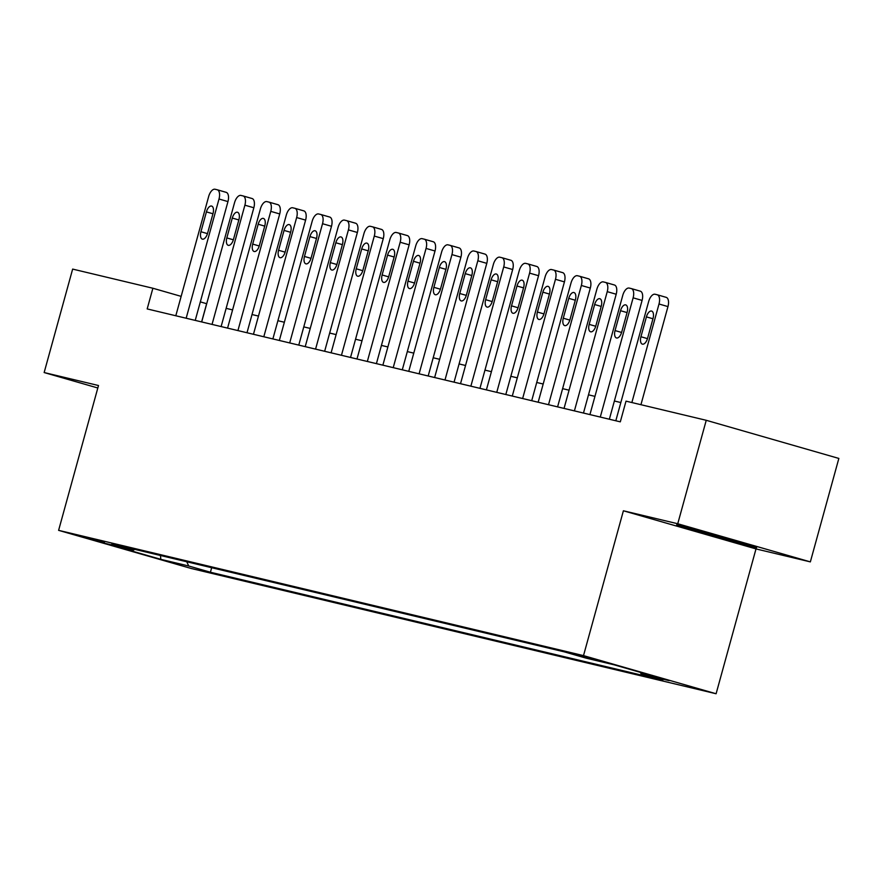 <?xml version="1.0" encoding="UTF-8"?>
<svg xmlns="http://www.w3.org/2000/svg" width="883" height="883" viewBox="0 0 883 883"><rect width="100%" height="100%" fill="white"/><g stroke="black" fill="none" stroke-linecap="round" stroke-linejoin="round"><path stroke-width="1.32" d="M575.904 654.237L600.617 661.179L575.904 654.237M810.351 561.886L677.747 523.751L623.398 510.782L756.003 548.917L810.351 561.886L838.85 458.432L706.245 420.297L626.014 401.147L620.308 421.842L147.185 308.929L152.88 288.244L72.649 269.094L44.15 372.549L97.825 387.99M756.003 548.917L716.102 693.751L191.214 568.486L58.609 530.352L583.508 655.616L716.102 693.751M104.437 542.835L80.496 536.102L104.569 542.339M186.732 561.765L188.741 566.003L210.419 572.239L662.846 680.208L641.168 673.972L640.418 672.382M188.741 566.003L160.783 559.336L105.596 543.464L133.554 550.131L134.735 549.358M641.168 673.972L669.115 680.638L613.928 664.767L585.97 658.1L564.292 651.864L111.865 543.895L133.554 550.131M677.747 523.751L706.245 420.297M623.398 510.782L583.508 655.616M58.609 530.352L98.499 385.518L44.15 372.549M206.71 303.719L200.331 301.887M181.147 296.368L152.88 288.244M620.826 402.538L614.369 401.003M594.943 396.368L588.486 394.822M569.06 390.187L562.603 388.652M543.177 384.017L536.721 382.471M517.295 377.836L510.838 376.301M491.412 371.666L484.966 370.12M465.54 365.485L459.083 363.939M439.657 359.304L433.2 357.77M413.774 353.134L407.317 351.589M387.891 346.953L381.434 345.419M362.008 340.783L355.551 339.238M336.125 334.602L329.668 333.057M310.242 328.421L303.785 326.887M284.359 322.251L277.902 320.706M258.476 316.07L252.019 314.536M232.593 309.9L226.136 308.355M201.622 321.92L206.644 303.708M210.419 572.239L211.666 567.714M160.485 555.495L160.783 559.336M98.168 386.732L97.936 387.571M716.632 535.297L676.687 524.789L676.665 525.76L756.554 547.758L756.565 546.776L716.632 535.297M755.539 546.489L716.83 536.389L716.599 537.239M676.919 524.844L676.665 525.76M175.805 315.761L208.653 196.545A8.587 4.249 -74 0 1 215.066 189.249L217.141 189.746A8.587 4.249 -74 0 1 217.229 189.768A8.587 4.249 -74 0 1 219.006 199.006L186.158 318.233M195.231 320.397L227.957 201.589L219.006 199.006M206.412 211.887A6.865 3.4 106 0 1 211.622 206.07A6.865 3.4 106 0 1 213.035 213.465L207.56 233.322A6.865 3.4 106 0 1 202.35 239.138A6.865 3.4 106 0 1 200.938 231.743L206.412 211.887L212.958 213.763M217.328 189.801L226.103 192.328A8.587 4.249 106 0 1 226.191 192.351A8.587 4.249 106 0 1 227.957 201.589M201.688 321.942L234.536 202.715A8.587 4.249 -74 0 1 240.949 195.43L243.024 195.927A8.587 4.249 -74 0 1 243.112 195.949A8.587 4.249 -74 0 1 244.889 205.187L212.041 324.414M221.114 326.578L253.84 207.759L244.889 205.187M232.295 218.057A6.865 3.4 106 0 1 237.505 212.251A6.865 3.4 106 0 1 238.918 219.635L233.443 239.503A6.865 3.4 106 0 1 228.233 245.319A6.865 3.4 106 0 1 226.821 237.924L232.295 218.057L238.829 219.944M243.211 195.982L251.986 198.498A8.587 4.249 106 0 1 252.074 198.52A8.587 4.249 106 0 1 253.84 207.759M227.571 328.123L260.419 208.896A8.587 4.249 -74 0 1 266.832 201.6L268.907 202.097A8.587 4.249 -74 0 1 268.995 202.119A8.587 4.249 -74 0 1 270.772 211.368L237.924 330.584M246.997 332.759L279.723 213.94L270.772 211.368M258.178 224.238A6.865 3.4 106 0 1 263.388 218.421A6.865 3.4 106 0 1 264.801 225.816L259.326 245.684A6.865 3.4 106 0 1 254.116 251.489A6.865 3.4 106 0 1 252.704 244.094L258.178 224.238L264.712 226.114M269.094 202.152L277.869 204.679A8.587 4.249 106 0 1 277.957 204.701A8.587 4.249 106 0 1 279.723 213.94M253.454 334.293L286.302 215.066A8.587 4.249 -74 0 1 292.714 207.781L294.79 208.278A8.587 4.249 -74 0 1 294.878 208.3A8.587 4.249 -74 0 1 296.644 217.538L263.807 336.765M272.88 338.929L305.606 220.121L296.644 217.538M284.061 230.408A6.865 3.4 106 0 1 289.271 224.602A6.865 3.4 106 0 1 290.684 231.997L285.209 251.854A6.865 3.4 106 0 1 279.999 257.67A6.865 3.4 106 0 1 278.587 250.275L284.061 230.408L290.595 232.295M294.977 208.333L303.752 210.849A8.587 4.249 106 0 1 303.84 210.882A8.587 4.249 106 0 1 305.606 220.121M279.337 340.474L312.174 221.247A8.587 4.249 -74 0 1 318.597 213.962L320.672 214.448A8.587 4.249 -74 0 1 320.761 214.481A8.587 4.249 -74 0 1 322.527 223.719L289.69 342.946M298.763 345.11L331.489 226.291L322.527 223.719M309.944 236.589A6.865 3.4 106 0 1 315.154 230.783A6.865 3.4 106 0 1 316.567 238.167L311.092 258.035A6.865 3.4 106 0 1 305.882 263.84A6.865 3.4 106 0 1 304.469 256.456L309.944 236.589L316.478 238.465M320.86 214.503L329.635 217.03A8.587 4.249 106 0 1 329.723 217.052A8.587 4.249 106 0 1 331.489 226.291M691.919 528.796L741.676 542.493M716.83 536.389L678.144 525.164M305.22 346.644L338.057 227.428A8.587 4.249 -74 0 1 344.48 220.132L346.555 220.629A8.587 4.249 -74 0 1 346.644 220.651A8.587 4.249 -74 0 1 348.41 229.889L315.573 349.116M324.646 351.279L357.372 232.472L348.41 229.889M335.816 242.77A6.865 3.4 106 0 1 341.037 236.953A6.865 3.4 106 0 1 342.449 244.348L336.975 264.205A6.865 3.4 106 0 1 331.765 270.021A6.865 3.4 106 0 1 330.352 262.626L335.816 242.77L342.361 244.646M346.743 220.684L355.507 223.2A8.587 4.249 106 0 1 355.606 223.233A8.587 4.249 106 0 1 357.372 232.472M331.103 352.825L363.939 233.598A8.587 4.249 -74 0 1 370.363 226.313L372.438 226.81A8.587 4.249 -74 0 1 372.527 226.832A8.587 4.249 -74 0 1 374.293 236.07L341.456 355.297M350.529 357.46L383.255 238.642L374.293 236.07M361.699 248.94A6.865 3.4 106 0 1 366.92 243.134A6.865 3.4 106 0 1 368.332 250.518L362.858 270.386A6.865 3.4 106 0 1 357.648 276.191A6.865 3.4 106 0 1 356.235 268.807L361.699 248.94L368.244 250.827M372.615 226.854L381.39 229.381A8.587 4.249 106 0 1 381.489 229.403A8.587 4.249 106 0 1 383.255 238.642M356.986 358.995L389.822 239.779A8.587 4.249 -74 0 1 396.246 232.483L398.321 232.98A8.587 4.249 -74 0 1 398.41 233.002A8.587 4.249 -74 0 1 400.176 242.251L367.339 361.467M376.412 363.63L409.138 244.823L400.176 242.251M387.582 255.121A6.865 3.4 106 0 1 392.803 249.304A6.865 3.4 106 0 1 394.215 256.699L388.741 276.567A6.865 3.4 106 0 1 383.531 282.372A6.865 3.4 106 0 1 382.118 274.977L387.582 255.121L394.127 256.997M398.498 233.035L407.273 235.562A8.587 4.249 106 0 1 407.372 235.584A8.587 4.249 106 0 1 409.138 244.823M382.869 365.176L415.705 245.949A8.587 4.249 -74 0 1 422.129 238.664L424.204 239.161A8.587 4.249 -74 0 1 424.293 239.183A8.587 4.249 -74 0 1 426.059 248.421L393.222 367.648M402.295 369.811L435.021 251.004L426.059 248.421M413.465 261.291A6.865 3.4 106 0 1 418.674 255.485A6.865 3.4 106 0 1 420.098 262.88L414.624 282.737A6.865 3.4 106 0 1 409.414 288.553A6.865 3.4 106 0 1 408.001 281.158L413.465 261.291L420.01 263.178M424.381 239.216L433.156 241.732A8.587 4.249 106 0 1 433.255 241.754A8.587 4.249 106 0 1 435.021 251.004M408.752 371.357L441.588 252.13A8.587 4.249 -74 0 1 448.012 244.845L450.087 245.331A8.587 4.249 -74 0 1 450.175 245.364A8.587 4.249 -74 0 1 451.941 254.602L419.105 373.818M428.178 375.992L460.904 257.174L451.941 254.602M439.348 267.472A6.865 3.4 106 0 1 444.557 261.655A6.865 3.4 106 0 1 445.981 269.05L440.507 288.918A6.865 3.4 106 0 1 435.297 294.723A6.865 3.4 106 0 1 433.884 287.328L439.348 267.472L445.893 269.348M450.264 245.386L459.039 247.913A8.587 4.249 106 0 1 459.138 247.935A8.587 4.249 106 0 1 460.904 257.174M434.635 377.527L467.471 258.3A8.587 4.249 -74 0 1 473.895 251.015L475.959 251.512A8.587 4.249 -74 0 1 476.058 251.534A8.587 4.249 -74 0 1 477.824 260.772L444.988 379.999M454.061 382.162L486.787 263.355L477.824 260.772M465.231 273.642A6.865 3.4 106 0 1 470.44 267.836A6.865 3.4 106 0 1 471.864 275.231L466.39 295.088A6.865 3.4 106 0 1 461.18 300.904A6.865 3.4 106 0 1 459.767 293.509L465.231 273.642L471.776 275.529M476.147 251.567L484.922 254.083A8.587 4.249 106 0 1 485.021 254.116A8.587 4.249 106 0 1 486.787 263.355M460.518 383.708L493.354 264.481A8.587 4.249 -74 0 1 499.778 257.196L501.842 257.693A8.587 4.249 -74 0 1 501.941 257.715A8.587 4.249 -74 0 1 503.707 266.953L470.871 386.18M479.944 388.343L512.67 269.525L503.707 266.953M491.114 279.823A6.865 3.4 106 0 1 496.323 274.017A6.865 3.4 106 0 1 497.736 281.401L492.272 301.269A6.865 3.4 106 0 1 487.063 307.074A6.865 3.4 106 0 1 485.639 299.69L491.114 279.823L497.659 281.71M502.03 257.737L510.804 260.264A8.587 4.249 106 0 1 510.904 260.286A8.587 4.249 106 0 1 512.67 269.525M486.401 389.878L519.237 270.662A8.587 4.249 -74 0 1 525.661 263.366L527.725 263.862A8.587 4.249 -74 0 1 527.824 263.885A8.587 4.249 -74 0 1 529.59 273.123L496.754 392.35M505.827 394.513L538.553 275.706L529.59 273.123M516.996 286.004A6.865 3.4 106 0 1 522.206 280.187A6.865 3.4 106 0 1 523.619 287.582L518.155 307.45A6.865 3.4 106 0 1 512.946 313.255A6.865 3.4 106 0 1 511.522 305.86L516.996 286.004L523.542 287.88M527.913 263.918L536.687 266.445A8.587 4.249 106 0 1 536.787 266.467A8.587 4.249 106 0 1 538.553 275.706M512.283 396.059L545.12 276.832A8.587 4.249 -74 0 1 551.544 269.547L553.608 270.043A8.587 4.249 -74 0 1 553.707 270.066A8.587 4.249 -74 0 1 555.473 279.304L522.637 398.531M531.709 400.694L564.436 281.887L555.473 279.304M542.879 292.174A6.865 3.4 106 0 1 548.089 286.368A6.865 3.4 106 0 1 549.502 293.752L544.038 313.62A6.865 3.4 106 0 1 538.829 319.436A6.865 3.4 106 0 1 537.405 312.041L542.879 292.174L549.425 294.061M553.796 270.099L562.57 272.615A8.587 4.249 106 0 1 562.67 272.637A8.587 4.249 106 0 1 564.436 281.887M538.166 402.24L571.003 283.013A8.587 4.249 -74 0 1 577.427 275.728L579.491 276.213A8.587 4.249 -74 0 1 579.59 276.247A8.587 4.249 -74 0 1 581.356 285.485L548.52 404.701M557.592 406.875L590.319 288.057L581.356 285.485M568.762 298.355A6.865 3.4 106 0 1 573.972 292.538A6.865 3.4 106 0 1 575.385 299.933L569.921 319.801A6.865 3.4 106 0 1 564.701 325.606A6.865 3.4 106 0 1 563.288 318.211L568.762 298.355L575.308 300.231M579.678 276.269L588.453 278.796A8.587 4.249 106 0 1 588.542 278.818A8.587 4.249 106 0 1 590.319 288.057M564.049 408.41L596.886 289.183A8.587 4.249 -74 0 1 603.31 281.898L605.374 282.394A8.587 4.249 -74 0 1 605.473 282.417A8.587 4.249 -74 0 1 607.239 291.655L574.403 410.882M583.475 413.045L616.202 294.238L607.239 291.655M594.645 304.525A6.865 3.4 106 0 1 599.855 298.719A6.865 3.4 106 0 1 601.268 306.114L595.804 325.97A6.865 3.4 106 0 1 590.584 331.787A6.865 3.4 106 0 1 589.171 324.392L594.645 304.525L601.191 306.412M605.561 282.45L614.336 284.966A8.587 4.249 106 0 1 614.425 284.999A8.587 4.249 106 0 1 616.202 294.238M589.932 414.591L622.769 295.364A8.587 4.249 -74 0 1 629.193 288.079L631.257 288.564A8.587 4.249 -74 0 1 631.356 288.598A8.587 4.249 -74 0 1 633.122 297.836L600.285 417.063M609.358 419.226L642.084 300.408L633.122 297.836M620.528 310.706A6.865 3.4 106 0 1 625.738 304.9A6.865 3.4 106 0 1 627.151 312.284L621.687 332.151A6.865 3.4 106 0 1 616.466 337.957A6.865 3.4 106 0 1 615.054 330.573L620.528 310.706L627.073 312.582M631.444 288.62L640.219 291.147A8.587 4.249 106 0 1 640.307 291.169A8.587 4.249 106 0 1 642.084 300.408M615.815 420.761L648.652 301.544A8.587 4.249 -74 0 1 655.076 294.249L657.14 294.745A8.587 4.249 -74 0 1 657.239 294.767A8.587 4.249 -74 0 1 659.005 304.006L631.864 402.549M640.937 404.712L667.967 306.589L659.005 304.006M646.411 316.887A6.865 3.4 106 0 1 651.621 311.07A6.865 3.4 106 0 1 653.034 318.465L647.57 338.321A6.865 3.4 106 0 1 642.349 344.138A6.865 3.4 106 0 1 640.937 336.743L646.411 316.887L652.956 318.763M657.327 294.801L666.102 297.328A8.587 4.249 106 0 1 666.19 297.35A8.587 4.249 106 0 1 667.967 306.589M200.938 231.743L207.483 233.631M226.821 237.924L233.355 239.801M252.704 244.094L259.238 245.982M278.587 250.275L285.121 252.152M304.469 256.456L311.004 258.333M330.352 262.626L336.887 264.514M356.235 268.807L362.77 270.684M382.118 274.977L388.652 276.865M408.001 281.158L414.535 283.035M433.884 287.328L440.418 289.216M459.767 293.509L466.301 295.386M485.639 299.69L492.184 301.567M511.522 305.86L518.067 307.748M537.405 312.041L543.95 313.918M563.288 318.211L569.833 320.099M589.171 324.392L595.716 326.269M615.054 330.573L621.599 332.45M640.937 336.743L647.482 338.631M226.191 192.351L217.229 189.768M252.074 198.52L243.112 195.949M277.957 204.701L268.995 202.119M303.84 210.882L294.878 208.3M329.723 217.052L320.761 214.481M355.606 223.233L346.644 220.651M381.489 229.403L372.527 226.832M407.372 235.584L398.41 233.002M433.255 241.754L424.293 239.183M459.138 247.935L450.175 245.364M485.021 254.116L476.058 251.534M510.904 260.286L501.941 257.715M536.787 266.467L527.824 263.885M562.67 272.637L553.707 270.066M588.542 278.818L579.59 276.247M614.425 284.999L605.473 282.417M640.307 291.169L631.356 288.598M666.19 297.35L657.239 294.767"/></g></svg>
